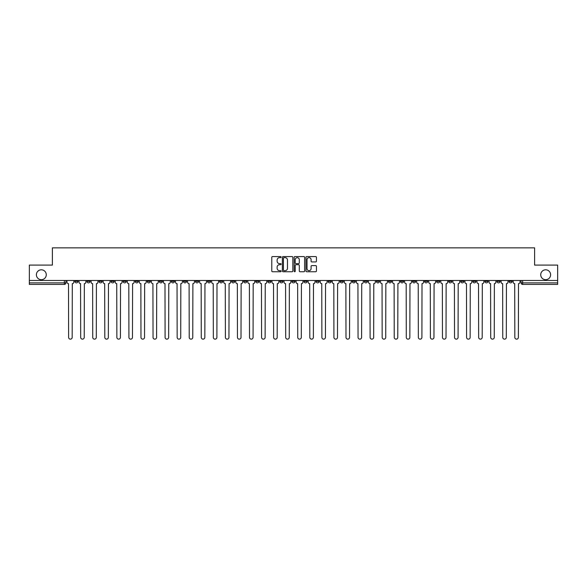<?xml version="1.0" encoding="UTF-8"?>
<svg xmlns="http://www.w3.org/2000/svg" width="587" height="587" viewBox="0 0 587 587"><rect width="100%" height="100%" fill="white"/><g stroke="black" fill="none" stroke-linecap="round" stroke-linejoin="round"><path stroke-width="0.88" d="M281.129 257.106A0.528 0.528 0 0 0 280.601 256.578L272.537 256.578A0.756 0.756 0 0 0 271.781 257.333L271.781 270.989A0.756 0.756 0 0 0 272.537 271.752L280.601 271.752A0.528 0.528 0 0 0 281.129 271.223A0.528 0.528 0 0 0 280.601 270.688L279.559 270.688A2.429 2.429 0 0 1 277.13 268.259L277.13 267.122A2.429 2.429 0 0 1 279.559 264.693L280.601 264.693A0.528 0.528 0 0 0 281.129 264.165A0.528 0.528 0 0 0 280.601 263.629L279.559 263.629A2.429 2.429 0 0 1 277.13 261.2L277.13 260.063A2.429 2.429 0 0 1 279.559 257.634L280.601 257.634A0.528 0.528 0 0 0 281.129 257.106M540.722 274.753A4.945 4.945 0 0 0 545.668 279.698A4.945 4.945 0 0 0 550.613 274.753A4.945 4.945 0 0 0 545.668 269.807A4.945 4.945 0 0 0 540.722 274.753M36.387 274.753A4.945 4.945 0 0 0 41.332 279.698A4.945 4.945 0 0 0 46.278 274.753A4.945 4.945 0 0 0 41.332 269.807A4.945 4.945 0 0 0 36.387 274.753M509.024 281.327L509.024 280.476L509.024 281.327A1.548 1.548 0 0 0 510.573 282.868A1.548 1.548 0 0 1 509.024 281.327L512.121 281.327A1.548 1.548 0 0 1 510.573 282.868M400.488 281.327L400.488 280.476L400.488 281.327A1.548 1.548 0 0 0 402.036 282.868A1.548 1.548 0 0 1 400.488 281.327L403.585 281.327A1.548 1.548 0 0 1 402.036 282.868M376.37 280.476L376.37 281.327L379.466 281.327A1.548 1.548 0 0 1 377.918 282.868A1.548 1.548 0 0 1 376.37 281.327L376.37 280.476M364.314 281.327L364.314 280.476L364.314 281.327A1.548 1.548 0 0 0 365.855 282.868A1.548 1.548 0 0 1 364.314 281.327L367.403 281.327A1.548 1.548 0 0 1 365.855 282.868A1.548 1.548 0 0 0 367.403 281.327A1.548 1.548 0 0 1 365.855 282.868M352.251 281.327L352.251 280.476L352.251 281.327A1.548 1.548 0 0 0 353.8 282.868A1.548 1.548 0 0 1 352.251 281.327L355.34 281.327A1.548 1.548 0 0 1 353.8 282.868A1.548 1.548 0 0 0 355.34 281.327A1.548 1.548 0 0 1 353.8 282.868M316.07 281.327L316.07 280.476L316.07 281.327A1.548 1.548 0 0 0 317.618 282.868A1.548 1.548 0 0 1 316.07 281.327L319.167 281.327A1.548 1.548 0 0 1 317.618 282.868M304.015 280.476L304.015 281.327L307.104 281.327A1.548 1.548 0 0 1 305.563 282.868A1.548 1.548 0 0 1 304.015 281.327L304.015 280.476M291.952 280.476L291.952 281.327L295.048 281.327A1.548 1.548 0 0 1 293.5 282.868A1.548 1.548 0 0 1 291.952 281.327L291.952 280.476M279.896 280.476L279.896 281.327L282.985 281.327A1.548 1.548 0 0 1 281.437 282.868A1.548 1.548 0 0 1 279.896 281.327L279.896 280.476M267.833 281.327L267.833 280.476L267.833 281.327A1.548 1.548 0 0 0 269.382 282.868A1.548 1.548 0 0 1 267.833 281.327L270.93 281.327A1.548 1.548 0 0 1 269.382 282.868M243.715 280.476L243.715 281.327L246.811 281.327A1.548 1.548 0 0 1 245.263 282.868A1.548 1.548 0 0 1 243.715 281.327L243.715 280.476M231.66 281.327L231.66 280.476L231.66 281.327A1.548 1.548 0 0 0 233.2 282.868A1.548 1.548 0 0 1 231.66 281.327L234.749 281.327A1.548 1.548 0 0 1 233.2 282.868M99.005 280.476L99.005 281.327L102.094 281.327A1.548 1.548 0 0 1 100.546 282.868A1.548 1.548 0 0 1 99.005 281.327L99.005 280.476M315.674 261.927A0.756 0.756 0 0 0 316.437 261.164L316.437 257.333A0.756 0.756 0 0 0 315.674 256.578L306.722 256.578A0.756 0.756 0 0 0 305.966 257.333L305.966 270.989A0.756 0.756 0 0 0 306.722 271.752L315.674 271.752A0.756 0.756 0 0 0 316.437 270.989L316.437 266.366A0.756 0.756 0 0 0 315.674 265.603L311.844 265.603A0.756 0.756 0 0 0 311.088 266.366L311.088 268.655A2.032 2.032 0 0 1 309.055 270.688A2.032 2.032 0 0 1 307.023 268.655L307.023 259.667A2.032 2.032 0 0 1 309.055 257.634A2.032 2.032 0 0 1 311.088 259.667L311.088 261.164A0.756 0.756 0 0 0 311.844 261.927L315.674 261.927M29.35 280.476L29.35 265.089L52.39 265.089L52.39 247.853L534.61 247.853L534.61 265.089L557.65 265.089L557.65 280.476L29.35 280.476L29.35 282.868L65.913 282.868L65.913 280.476M292.84 257.333A0.756 0.756 0 0 0 292.077 256.578L283.125 256.578A0.756 0.756 0 0 0 282.362 257.333L282.362 270.989A0.756 0.756 0 0 0 283.125 271.752L292.077 271.752A0.756 0.756 0 0 0 292.84 270.989L292.84 257.333M294.923 256.578L303.875 256.578A0.756 0.756 0 0 1 304.638 257.333L304.638 270.989A0.756 0.756 0 0 1 303.875 271.752L300.045 271.752A0.756 0.756 0 0 1 299.289 270.989L299.289 265.456A0.756 0.756 0 0 0 298.526 264.693L295.987 264.693A0.756 0.756 0 0 0 295.224 265.456L295.224 271.223A0.528 0.528 0 0 1 294.696 271.752A0.528 0.528 0 0 1 294.16 271.223L294.16 257.333A0.756 0.756 0 0 1 294.923 256.578M521.087 280.476L521.087 282.868L557.65 282.868L557.65 284.416L522.628 284.416A1.548 1.548 0 0 1 521.087 282.868M557.65 280.476L557.65 282.868M65.913 282.868A1.548 1.548 0 0 1 64.372 284.416A1.548 1.548 0 0 0 65.913 282.868A1.548 1.548 0 0 1 64.372 284.416L29.35 284.416L29.35 282.868M512.121 280.476L512.121 281.327M500.058 280.476L500.058 281.327A1.548 1.548 0 0 1 498.51 282.868A1.548 1.548 0 0 1 496.969 281.327A1.548 1.548 0 0 0 498.51 282.868M496.969 280.476L496.969 281.327L500.058 281.327M487.995 280.476L487.995 281.327A1.548 1.548 0 0 1 486.454 282.868A1.548 1.548 0 0 1 484.906 281.327L487.995 281.327M484.906 280.476L484.906 281.327M475.94 280.476L475.94 281.327A1.548 1.548 0 0 1 474.391 282.868A1.548 1.548 0 0 1 472.843 281.327A1.548 1.548 0 0 0 474.391 282.868M472.843 280.476L472.843 281.327L475.94 281.327M463.877 280.476L463.877 281.327A1.548 1.548 0 0 1 462.336 282.868A1.548 1.548 0 0 1 460.788 281.327L463.877 281.327M460.788 280.476L460.788 281.327M451.821 280.476L451.821 281.327A1.548 1.548 0 0 1 450.273 282.868A1.548 1.548 0 0 1 448.725 281.327L451.821 281.327A1.548 1.548 0 0 1 450.273 282.868A1.548 1.548 0 0 0 451.821 281.327M448.725 280.476L448.725 281.327M439.758 280.476L439.758 281.327A1.548 1.548 0 0 1 438.218 282.868A1.548 1.548 0 0 1 436.669 281.327A1.548 1.548 0 0 0 438.218 282.868M436.669 280.476L436.669 281.327L439.758 281.327M427.703 280.476L427.703 281.327A1.548 1.548 0 0 1 426.155 282.868A1.548 1.548 0 0 1 424.606 281.327L427.703 281.327M424.606 280.476L424.606 281.327M415.64 280.476L415.64 281.327A1.548 1.548 0 0 1 414.092 282.868A1.548 1.548 0 0 1 412.551 281.327A1.548 1.548 0 0 0 414.092 282.868M412.551 280.476L412.551 281.327L415.64 281.327M403.585 280.476L403.585 281.327M391.522 280.476L391.522 281.327A1.548 1.548 0 0 1 389.973 282.868A1.548 1.548 0 0 1 388.433 281.327L391.522 281.327A1.548 1.548 0 0 1 389.973 282.868A1.548 1.548 0 0 0 391.522 281.327L391.522 280.476M388.433 280.476L388.433 281.327M379.466 280.476L379.466 281.327A1.548 1.548 0 0 1 377.918 282.868A1.548 1.548 0 0 0 379.466 281.327L379.466 280.476M367.403 280.476L367.403 281.327L367.403 280.476M355.34 280.476L355.34 281.327M343.285 280.476L343.285 281.327A1.548 1.548 0 0 1 341.737 282.868A1.548 1.548 0 0 1 340.189 281.327L343.285 281.327A1.548 1.548 0 0 1 341.737 282.868A1.548 1.548 0 0 0 343.285 281.327M340.189 280.476L340.189 281.327M331.222 280.476L331.222 281.327A1.548 1.548 0 0 1 329.681 282.868A1.548 1.548 0 0 1 328.133 281.327A1.548 1.548 0 0 0 329.681 282.868A1.548 1.548 0 0 0 331.222 281.327A1.548 1.548 0 0 1 329.681 282.868M328.133 280.476L328.133 281.327L331.222 281.327M319.167 280.476L319.167 281.327L319.167 280.476M307.104 280.476L307.104 281.327L307.104 280.476M295.048 280.476L295.048 281.327A1.548 1.548 0 0 1 293.5 282.868A1.548 1.548 0 0 0 295.048 281.327L295.048 280.476M282.985 280.476L282.985 281.327L282.985 280.476M270.93 280.476L270.93 281.327L270.93 280.476M258.867 280.476L258.867 281.327A1.548 1.548 0 0 1 257.319 282.868A1.548 1.548 0 0 1 255.778 281.327A1.548 1.548 0 0 0 257.319 282.868A1.548 1.548 0 0 0 258.867 281.327A1.548 1.548 0 0 1 257.319 282.868M255.778 280.476L255.778 281.327L258.867 281.327M246.811 280.476L246.811 281.327A1.548 1.548 0 0 1 245.263 282.868A1.548 1.548 0 0 0 246.811 281.327L246.811 280.476M234.749 280.476L234.749 281.327M222.686 280.476L222.686 281.327A1.548 1.548 0 0 1 221.145 282.868A1.548 1.548 0 0 1 219.597 281.327L222.686 281.327M219.597 280.476L219.597 281.327M210.63 280.476L210.63 281.327A1.548 1.548 0 0 1 209.082 282.868A1.548 1.548 0 0 1 207.534 281.327L210.63 281.327M207.534 280.476L207.534 281.327M198.567 280.476L198.567 281.327A1.548 1.548 0 0 1 197.027 282.868A1.548 1.548 0 0 1 195.478 281.327L198.567 281.327M195.478 280.476L195.478 281.327M186.512 280.476L186.512 281.327A1.548 1.548 0 0 1 184.964 282.868A1.548 1.548 0 0 1 183.415 281.327L186.512 281.327L186.512 280.476M183.415 280.476L183.415 281.327M174.449 280.476L174.449 281.327A1.548 1.548 0 0 1 172.908 282.868A1.548 1.548 0 0 1 171.36 281.327L174.449 281.327M171.36 280.476L171.36 281.327M162.394 280.476L162.394 281.327A1.548 1.548 0 0 1 160.845 282.868A1.548 1.548 0 0 1 159.297 281.327L162.394 281.327M159.297 280.476L159.297 281.327M150.331 280.476L150.331 281.327A1.548 1.548 0 0 1 148.782 282.868A1.548 1.548 0 0 1 147.242 281.327L150.331 281.327M147.242 280.476L147.242 281.327M138.275 280.476L138.275 281.327A1.548 1.548 0 0 1 136.727 282.868A1.548 1.548 0 0 1 135.179 281.327L138.275 281.327M135.179 280.476L135.179 281.327M126.212 280.476L126.212 281.327A1.548 1.548 0 0 1 124.664 282.868A1.548 1.548 0 0 1 123.123 281.327A1.548 1.548 0 0 0 124.664 282.868M123.123 280.476L123.123 281.327L126.212 281.327M114.157 280.476L114.157 281.327A1.548 1.548 0 0 1 112.609 282.868A1.548 1.548 0 0 1 111.06 281.327L114.157 281.327M111.06 280.476L111.06 281.327M102.094 280.476L102.094 281.327A1.548 1.548 0 0 1 100.546 282.868A1.548 1.548 0 0 0 102.094 281.327M90.031 280.476L90.031 281.327A1.548 1.548 0 0 1 88.49 282.868A1.548 1.548 0 0 1 86.942 281.327A1.548 1.548 0 0 0 88.49 282.868A1.548 1.548 0 0 0 90.031 281.327A1.548 1.548 0 0 1 88.49 282.868M86.942 280.476L86.942 281.327L90.031 281.327M77.976 280.476L77.976 281.327A1.548 1.548 0 0 1 76.427 282.868A1.548 1.548 0 0 1 74.879 281.327L77.976 281.327L77.976 280.476M74.879 280.476L74.879 281.327M283.961 257.634A0.528 0.528 0 0 0 283.426 258.17L283.426 270.159A0.528 0.528 0 0 0 283.961 270.688L285.062 270.688A2.429 2.429 0 0 0 287.483 268.259L287.483 260.063A2.429 2.429 0 0 0 285.062 257.634L283.961 257.634M299.289 259.703A2.032 2.032 0 0 0 297.257 257.678A2.032 2.032 0 0 0 295.224 259.703L295.224 262.873A0.756 0.756 0 0 0 295.987 263.629L298.526 263.629A0.756 0.756 0 0 0 299.289 262.873L299.289 259.703M66.962 280.476L66.962 282.098A1.548 1.548 0 0 0 68.503 283.646L68.62 337.371A1.776 1.776 0 0 0 70.396 339.147A1.776 1.776 0 0 0 72.179 337.371L72.296 283.646A1.548 1.548 0 0 0 73.837 282.098L73.837 280.476M79.018 280.476L79.018 282.098A1.548 1.548 0 0 0 80.566 283.646L80.683 337.371A1.776 1.776 0 0 0 82.459 339.147A1.776 1.776 0 0 0 84.234 337.371L84.352 283.646A1.548 1.548 0 0 0 85.9 282.098L85.9 280.476M91.08 280.476L91.08 282.098A1.548 1.548 0 0 0 92.621 283.646L92.739 337.371A1.776 1.776 0 0 0 94.514 339.147A1.776 1.776 0 0 0 96.297 337.371L96.415 283.646A1.548 1.548 0 0 0 97.956 282.098L97.956 280.476M103.136 280.476L103.136 282.098A1.548 1.548 0 0 0 104.684 283.646L104.802 337.371A1.776 1.776 0 0 0 106.577 339.147A1.776 1.776 0 0 0 108.353 337.371L108.47 283.646A1.548 1.548 0 0 0 110.018 282.098L110.018 280.476M115.199 280.476L115.199 282.098A1.548 1.548 0 0 0 116.74 283.646L116.857 337.371A1.776 1.776 0 0 0 118.64 339.147A1.776 1.776 0 0 0 120.416 337.371L120.533 283.646A1.548 1.548 0 0 0 122.074 282.098L122.074 280.476M127.254 280.476L127.254 282.098A1.548 1.548 0 0 0 128.802 283.646L128.92 337.371A1.776 1.776 0 0 0 130.696 339.147A1.776 1.776 0 0 0 132.471 337.371L132.589 283.646A1.548 1.548 0 0 0 134.137 282.098L134.137 280.476M139.317 280.476L139.317 282.098A1.548 1.548 0 0 0 140.865 283.646L140.975 337.371A1.776 1.776 0 0 0 142.758 339.147A1.776 1.776 0 0 0 144.534 337.371L144.651 283.646A1.548 1.548 0 0 0 146.192 282.098L146.192 280.476M151.373 280.476L151.373 282.098A1.548 1.548 0 0 0 152.921 283.646L153.038 337.371A1.776 1.776 0 0 0 154.814 339.147A1.776 1.776 0 0 0 156.597 337.371L156.707 283.646A1.548 1.548 0 0 0 158.255 282.098L158.255 280.476M163.435 280.476L163.435 282.098A1.548 1.548 0 0 0 164.984 283.646L165.094 337.371A1.776 1.776 0 0 0 166.877 339.147A1.776 1.776 0 0 0 168.652 337.371L168.77 283.646A1.548 1.548 0 0 0 170.318 282.098L170.318 280.476M175.491 280.476L175.491 282.098A1.548 1.548 0 0 0 177.039 283.646L177.157 337.371A1.776 1.776 0 0 0 178.932 339.147A1.776 1.776 0 0 0 180.715 337.371L180.825 283.646A1.548 1.548 0 0 0 182.374 282.098L182.374 280.476M187.554 280.476L187.554 282.098A1.548 1.548 0 0 0 189.102 283.646L189.219 337.371A1.776 1.776 0 0 0 190.995 339.147A1.776 1.776 0 0 0 192.771 337.371L192.888 283.646A1.548 1.548 0 0 0 194.436 282.098L194.436 280.476M199.617 280.476L199.617 282.098A1.548 1.548 0 0 0 201.158 283.646L201.275 337.371A1.776 1.776 0 0 0 203.051 339.147A1.776 1.776 0 0 0 204.834 337.371L204.951 283.646A1.548 1.548 0 0 0 206.492 282.098L206.492 280.476M211.672 280.476L211.672 282.098A1.548 1.548 0 0 0 213.22 283.646L213.338 337.371A1.776 1.776 0 0 0 215.113 339.147A1.776 1.776 0 0 0 216.889 337.371L217.007 283.646A1.548 1.548 0 0 0 218.555 282.098L218.555 280.476M223.735 280.476L223.735 282.098A1.548 1.548 0 0 0 225.276 283.646L225.393 337.371A1.776 1.776 0 0 0 227.169 339.147A1.776 1.776 0 0 0 228.952 337.371L229.069 283.646A1.548 1.548 0 0 0 230.61 282.098L230.61 280.476M235.791 280.476L235.791 282.098A1.548 1.548 0 0 0 237.339 283.646L237.456 337.371A1.776 1.776 0 0 0 239.232 339.147A1.776 1.776 0 0 0 241.008 337.371L241.125 283.646A1.548 1.548 0 0 0 242.673 282.098L242.673 280.476M247.853 280.476L247.853 282.098A1.548 1.548 0 0 0 249.394 283.646L249.512 337.371A1.776 1.776 0 0 0 251.295 339.147A1.776 1.776 0 0 0 253.07 337.371L253.188 283.646A1.548 1.548 0 0 0 254.729 282.098L254.729 280.476M259.909 280.476L259.909 282.098A1.548 1.548 0 0 0 261.457 283.646L261.575 337.371A1.776 1.776 0 0 0 263.35 339.147A1.776 1.776 0 0 0 265.126 337.371L265.243 283.646A1.548 1.548 0 0 0 266.792 282.098L266.792 280.476M271.972 280.476L271.972 282.098A1.548 1.548 0 0 0 273.52 283.646L273.63 337.371A1.776 1.776 0 0 0 275.413 339.147A1.776 1.776 0 0 0 277.189 337.371L277.306 283.646A1.548 1.548 0 0 0 278.854 282.098L278.854 280.476M284.027 280.476L284.027 282.098A1.548 1.548 0 0 0 285.575 283.646L285.693 337.371A1.776 1.776 0 0 0 287.469 339.147A1.776 1.776 0 0 0 289.252 337.371L289.362 283.646A1.548 1.548 0 0 0 290.91 282.098L290.91 280.476M296.09 280.476L296.09 282.098A1.548 1.548 0 0 0 297.638 283.646L297.748 337.371A1.776 1.776 0 0 0 299.531 339.147A1.776 1.776 0 0 0 301.307 337.371L301.425 283.646A1.548 1.548 0 0 0 302.973 282.098L302.973 280.476M308.146 280.476L308.146 282.098A1.548 1.548 0 0 0 309.694 283.646L309.811 337.371A1.776 1.776 0 0 0 311.587 339.147A1.776 1.776 0 0 0 313.37 337.371L313.48 283.646A1.548 1.548 0 0 0 315.028 282.098L315.028 280.476M320.209 280.476L320.209 282.098A1.548 1.548 0 0 0 321.757 283.646L321.874 337.371A1.776 1.776 0 0 0 323.65 339.147A1.776 1.776 0 0 0 325.425 337.371L325.543 283.646A1.548 1.548 0 0 0 327.091 282.098L327.091 280.476M332.271 280.476L332.271 282.098A1.548 1.548 0 0 0 333.812 283.646L333.93 337.371A1.776 1.776 0 0 0 335.705 339.147A1.776 1.776 0 0 0 337.488 337.371L337.606 283.646A1.548 1.548 0 0 0 339.147 282.098L339.147 280.476M344.327 280.476L344.327 282.098A1.548 1.548 0 0 0 345.875 283.646L345.992 337.371A1.776 1.776 0 0 0 347.768 339.147A1.776 1.776 0 0 0 349.544 337.371L349.661 283.646A1.548 1.548 0 0 0 351.209 282.098L351.209 280.476M356.39 280.476L356.39 282.098A1.548 1.548 0 0 0 357.931 283.646L358.048 337.371A1.776 1.776 0 0 0 359.831 339.147A1.776 1.776 0 0 0 361.607 337.371L361.724 283.646A1.548 1.548 0 0 0 363.265 282.098L363.265 280.476M368.445 280.476L368.445 282.098A1.548 1.548 0 0 0 369.993 283.646L370.111 337.371A1.776 1.776 0 0 0 371.887 339.147A1.776 1.776 0 0 0 373.662 337.371L373.78 283.646A1.548 1.548 0 0 0 375.328 282.098L375.328 280.476M380.508 280.476L380.508 282.098A1.548 1.548 0 0 0 382.049 283.646L382.166 337.371A1.776 1.776 0 0 0 383.949 339.147A1.776 1.776 0 0 0 385.725 337.371L385.842 283.646A1.548 1.548 0 0 0 387.383 282.098L387.383 280.476M392.564 280.476L392.564 282.098A1.548 1.548 0 0 0 394.112 283.646L394.229 337.371A1.776 1.776 0 0 0 396.005 339.147A1.776 1.776 0 0 0 397.781 337.371L397.898 283.646A1.548 1.548 0 0 0 399.446 282.098L399.446 280.476M404.626 280.476L404.626 282.098A1.548 1.548 0 0 0 406.175 283.646L406.285 337.371A1.776 1.776 0 0 0 408.068 339.147A1.776 1.776 0 0 0 409.843 337.371L409.961 283.646A1.548 1.548 0 0 0 411.509 282.098L411.509 280.476M416.682 280.476L416.682 282.098A1.548 1.548 0 0 0 418.23 283.646L418.348 337.371A1.776 1.776 0 0 0 420.123 339.147A1.776 1.776 0 0 0 421.906 337.371L422.016 283.646A1.548 1.548 0 0 0 423.565 282.098L423.565 280.476M428.745 280.476L428.745 282.098A1.548 1.548 0 0 0 430.293 283.646L430.403 337.371A1.776 1.776 0 0 0 432.186 339.147A1.776 1.776 0 0 0 433.962 337.371L434.079 283.646A1.548 1.548 0 0 0 435.627 282.098L435.627 280.476M440.808 280.476L440.808 282.098A1.548 1.548 0 0 0 442.349 283.646L442.466 337.371A1.776 1.776 0 0 0 444.242 339.147A1.776 1.776 0 0 0 446.025 337.371L446.135 283.646A1.548 1.548 0 0 0 447.683 282.098L447.683 280.476M452.863 280.476L452.863 282.098A1.548 1.548 0 0 0 454.411 283.646L454.529 337.371A1.776 1.776 0 0 0 456.304 339.147A1.776 1.776 0 0 0 458.08 337.371L458.198 283.646A1.548 1.548 0 0 0 459.746 282.098L459.746 280.476M464.926 280.476L464.926 282.098A1.548 1.548 0 0 0 466.467 283.646L466.584 337.371A1.776 1.776 0 0 0 468.36 339.147A1.776 1.776 0 0 0 470.143 337.371L470.26 283.646A1.548 1.548 0 0 0 471.801 282.098L471.801 280.476M476.982 280.476L476.982 282.098A1.548 1.548 0 0 0 478.53 283.646L478.647 337.371A1.776 1.776 0 0 0 480.423 339.147A1.776 1.776 0 0 0 482.198 337.371L482.316 283.646A1.548 1.548 0 0 0 483.864 282.098L483.864 280.476M489.044 280.476L489.044 282.098A1.548 1.548 0 0 0 490.585 283.646L490.703 337.371A1.776 1.776 0 0 0 492.486 339.147A1.776 1.776 0 0 0 494.261 337.371L494.379 283.646A1.548 1.548 0 0 0 495.92 282.098L495.92 280.476M501.1 280.476L501.1 282.098A1.548 1.548 0 0 0 502.648 283.646L502.766 337.371A1.776 1.776 0 0 0 504.541 339.147A1.776 1.776 0 0 0 506.317 337.371L506.434 283.646A1.548 1.548 0 0 0 507.982 282.098L507.982 280.476M513.163 280.476L513.163 282.098A1.548 1.548 0 0 0 514.704 283.646L514.821 337.371A1.776 1.776 0 0 0 516.604 339.147A1.776 1.776 0 0 0 518.38 337.371L518.497 283.646A1.548 1.548 0 0 0 520.038 282.098L520.038 280.476M64.372 280.476L64.372 284.416M522.628 280.476L522.628 284.416"/></g></svg>
